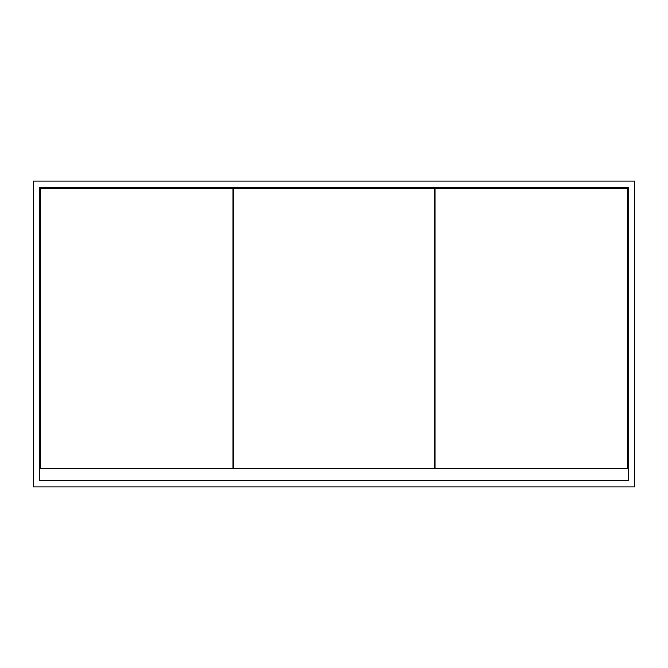 <?xml version="1.0" encoding="UTF-8"?>
<svg xmlns="http://www.w3.org/2000/svg" width="668" height="668" viewBox="0 0 668 668"><rect width="100%" height="100%" fill="white"/><g stroke="black" fill="none" stroke-linecap="round" stroke-linejoin="round"><path stroke-width="1" d="M40.614 456.845L39.813 456.845L39.813 480.492L628.187 480.492L628.187 187.508L39.813 187.508L39.813 480.492L628.187 480.492L628.187 456.845L627.386 456.845M233.8 468.468L233.8 188.309L434.2 188.309L434.2 468.468L233.8 468.468M40.614 188.309L40.614 468.468L232.998 468.468L232.998 188.309L40.614 188.309M627.386 468.468L627.386 188.309L435.002 188.309L435.002 468.468L627.386 468.468M233.8 463.058L233.399 187.508L232.998 463.058M239.812 188.309L239.812 187.508M226.986 188.309L226.986 187.508M435.002 463.058L434.601 187.508L434.2 463.058M428.188 187.508L428.188 188.309M441.014 187.508L441.014 188.309M40.614 449.631L39.813 449.631M39.813 456.044L40.614 456.044M628.187 449.631L627.386 449.631M627.386 456.044L628.187 456.044M33.4 181.095L33.4 486.905L634.6 486.905L634.6 181.095L33.4 181.095"/></g></svg>
